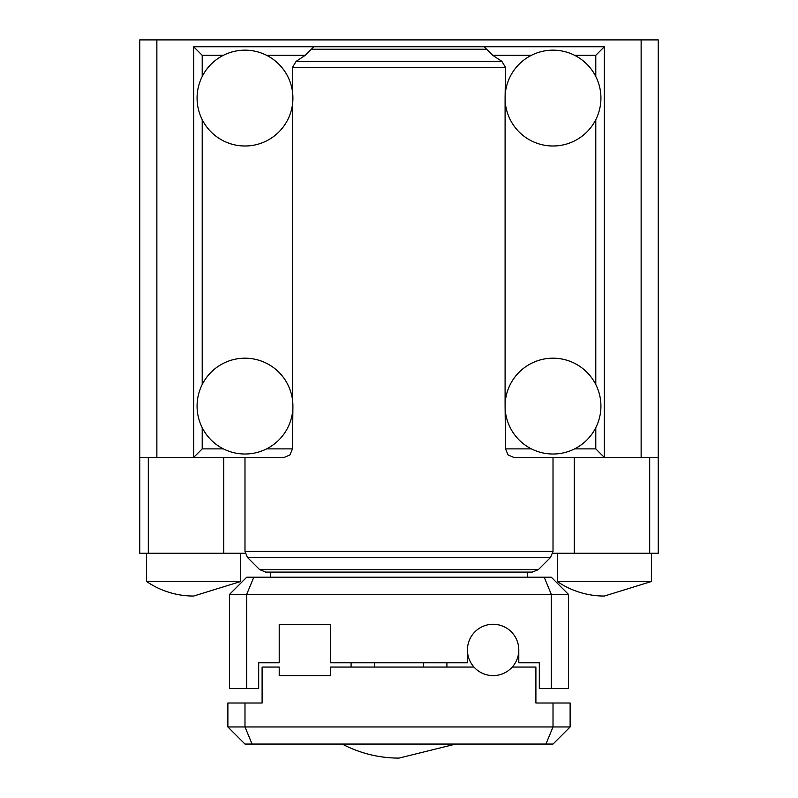 <?xml version="1.0" encoding="UTF-8"?>
<svg xmlns="http://www.w3.org/2000/svg" width="798" height="798" viewBox="0 0 798 798"><rect width="100%" height="100%" fill="white"/><g stroke="black" fill="none" stroke-linecap="round" stroke-linejoin="round"><path stroke-width="1.2" d="M423.509 662.789L423.509 667.058M244.986 702.998L227.879 702.998L227.879 726.958L244.986 726.958L244.986 702.998L262.103 702.998L262.103 667.058L279.21 667.058L279.21 675.617L330.552 675.617L330.552 667.058L473.982 667.058M570.121 726.958L570.121 702.998L553.014 702.998L553.014 726.958L244.986 726.958L252.078 744.065L553.014 744.065L570.121 726.958L553.014 726.958L545.922 744.065M553.014 702.998L535.897 702.998L535.897 667.058L512.246 667.058M227.879 726.958L244.986 744.065L252.078 744.065M446.91 662.789L446.91 667.058M544.206 577.223L551.298 594.34L551.298 688.455L568.415 688.455L568.415 594.34L551.298 577.223L246.702 577.223L229.585 594.34L568.415 594.34M229.585 594.34L229.585 688.455L246.702 688.455L246.702 594.34L253.794 577.223M246.702 688.455L258.682 688.455L258.682 662.789L279.21 662.789L279.21 624.285L330.552 624.285L330.552 662.789L467.448 662.789L467.448 649.951A25.666 25.666 0 0 1 511.269 631.797M467.448 649.951A25.666 25.666 0 0 1 493.114 624.285A25.666 25.666 0 0 1 518.79 649.951A25.666 25.666 0 0 0 493.114 624.285A25.666 25.666 0 0 0 467.448 649.951A25.666 25.666 0 0 0 493.114 675.617A25.666 25.666 0 0 0 518.79 649.951L518.79 662.789L539.318 662.789L539.318 688.455L551.298 688.455M374.491 662.789L374.491 667.058M351.09 662.789L351.09 667.058M342.242 744.065A121.795 121.795 0 0 0 399 758.1L455.758 744.065M259.599 569.582L247.5 557.483L550.5 557.483L538.401 569.582L259.599 569.582L265.644 572.086L270.662 572.086L270.662 577.223M527.338 572.086L527.338 577.223M202.213 448.885L202.213 427.678A47.91 47.91 0 0 0 223.41 448.885L202.213 448.885L193.655 457.434L284.208 457.434L289.923 454.93L292.477 448.885L292.906 406.102A47.91 47.91 0 0 0 244.986 358.192A47.91 47.91 0 0 0 197.076 406.102A47.91 47.91 0 0 0 244.986 454.012A47.91 47.91 0 0 0 292.906 406.102L292.477 399.718A47.91 47.91 0 0 0 202.213 384.526L202.213 119.66A47.91 47.91 0 0 0 292.477 104.468L292.477 67.401L505.523 67.401L501.862 61.346L492.725 55.301L484.097 46.743L313.903 46.743L305.275 55.301L296.138 61.346L292.477 67.401M197.076 98.084A47.91 47.91 0 0 1 244.986 50.164A47.91 47.91 0 0 1 292.906 98.084A47.91 47.91 0 0 1 244.986 145.994A47.91 47.91 0 0 1 197.076 98.084M202.213 55.301L202.213 76.508A47.91 47.91 0 0 1 223.41 55.301L202.213 55.301L193.655 46.743L193.655 457.434L193.655 46.743L313.903 46.743M505.523 67.401L505.094 98.084A47.91 47.91 0 0 0 553.014 145.994A47.91 47.91 0 0 0 600.924 98.084A47.91 47.91 0 0 0 553.014 50.164A47.91 47.91 0 0 0 505.094 98.084L505.094 406.102A47.91 47.91 0 0 1 553.014 358.192A47.91 47.91 0 0 1 600.924 406.102A47.91 47.91 0 0 1 553.014 454.012A47.91 47.91 0 0 1 505.094 406.102L505.523 448.885L508.077 454.93L513.792 457.434L604.345 457.434L604.345 46.743L296.327 46.743M595.787 448.885L595.787 427.678A47.91 47.91 0 0 1 574.59 448.885L595.787 448.885L604.345 457.434L658.25 457.434L658.25 39.9L139.75 39.9L139.75 553.263L148.308 553.263L148.308 457.434M505.523 104.468A47.91 47.91 0 0 0 595.787 119.66L595.787 384.526A47.91 47.91 0 0 0 505.523 399.718M265.644 572.086L532.356 572.086L538.401 569.582M284.208 457.434L244.986 457.434L244.986 551.438L247.5 557.483M513.792 457.434L553.014 457.434L553.014 551.438L244.986 551.438M292.477 104.468L292.477 399.718M595.787 55.301L595.787 76.508A47.91 47.91 0 0 0 574.59 55.301L595.787 55.301L604.345 46.743M146.593 553.263L146.593 581.503A83.401 83.401 0 0 0 193.655 596.046L240.717 581.503L146.593 581.503M240.717 553.263L240.717 581.503M557.283 553.263L557.283 581.503A83.401 83.401 0 0 0 604.345 596.046L651.407 581.503L557.283 581.503M651.407 553.263L651.407 581.503M649.692 457.434L649.692 553.263L658.25 553.263L658.25 457.434M649.692 553.263L552.815 553.263M245.186 553.263L148.308 553.263M244.986 457.434L156.867 457.434L156.867 39.9M139.75 457.434L156.867 457.434M604.345 457.434L553.014 457.434M641.133 39.9L641.133 457.434M501.862 61.346L296.138 61.346M311.749 49.247L486.251 49.247M492.725 55.301L531.428 55.301M292.477 448.885L266.572 448.885M531.428 448.885L505.523 448.885M266.572 55.301L305.275 55.301M223.729 553.263L223.729 457.434M574.271 457.434L574.271 553.263M553.014 551.438L550.5 557.483"/></g></svg>
